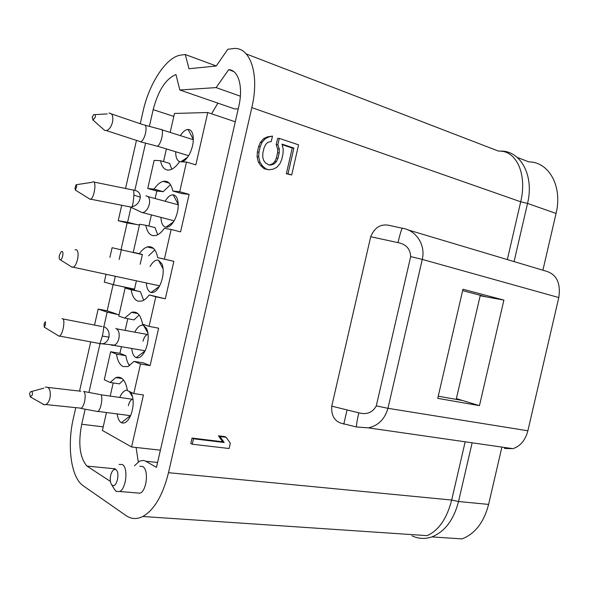 <?xml version="1.0" encoding="UTF-8"?>
<svg xmlns="http://www.w3.org/2000/svg" width="589" height="589" viewBox="0 0 589 589"><rect width="100%" height="100%" fill="white"/><g stroke="black" fill="none" stroke-linecap="round" stroke-linejoin="round"><path stroke-width="0.88" d="M130.633 392.097L131.303 393.143C133.975 399.261 133.813 406.594 130.81 415.135C127.938 421.547 124.787 424.065 121.356 422.696C119.147 421.385 117.763 418.462 117.196 413.934M121.356 422.696L130.198 415.812L129.838 415.576M134.778 332.152C137.487 326.858 140.396 324.583 143.51 325.327L146.713 328.662C149.002 334.699 148.627 341.745 145.586 349.785C142.7 355.992 139.556 358.613 136.162 357.633C133.696 356.463 132.223 353.415 131.745 348.482M136.162 357.633L144.946 351.029L144.312 350.646M150.062 266.486C152.698 261.833 155.459 259.712 158.353 260.132L162.115 264.086C164.014 270.064 163.418 276.852 160.326 284.45C157.432 290.406 154.318 293.079 150.99 292.483C148.31 291.526 146.764 288.455 146.359 283.28M159.516 286.092L158.816 285.65M164.36 228.355C161.622 232.221 158.824 234.591 155.982 235.467L152.934 235.674C149.311 234.834 146.948 231.367 145.836 225.285L139.622 224.254L133.239 252.335L139.387 253.668C141.912 250.053 144.533 247.814 147.265 246.946C152.485 245.723 155.96 249.294 157.697 257.651L164.39 259.108L171.134 229.474L164.36 228.355M179.535 161.695C176.361 166.304 173.151 169.043 169.912 169.89L167.85 170.081C164.14 169.654 161.695 166.532 160.517 160.709L154.141 160.377L147.751 188.495L154.053 189.135C156.983 184.821 160.002 182.237 163.124 181.375C167.968 180.425 171.208 183.643 172.857 191.035L179.726 191.727L186.485 162.049L179.535 161.695M179.682 161.703C177.002 160.539 175.669 157.219 175.684 151.748M188.495 155.908L187.92 155.481M165.126 201.254C167.725 196.859 170.42 194.723 173.21 194.841C175.147 195.099 176.575 196.608 177.495 199.384C179.012 205.333 178.187 211.922 175.014 219.152C172.128 224.799 169.065 227.494 165.833 227.236C162.814 226.463 161.195 223.179 160.981 217.385M174.013 221.044L173.357 220.595M155.805 296.797L165.332 298.778L149.216 294.912C146.867 298.115 144.467 300.154 142.008 301.016L138.032 301.163C134.513 299.919 132.223 296.12 131.178 289.766L125.126 288.043L118.75 316.079L124.728 318.112L131.494 312.354C137.053 310.867 140.742 314.806 142.56 324.171L149.069 326.387L155.805 296.797L149.216 294.912M140.506 364.024L150.114 365.592L143.635 362.957L134.086 361.381L127.982 366.542L123.16 366.564C119.729 364.908 117.52 360.77 116.534 354.158L110.644 351.743L104.282 379.743L110.099 382.467L115.827 377.593C121.68 375.856 125.553 380.192 127.438 390.595L133.777 393.57L140.506 364.024L134.086 361.381M110.688 475.301C109.929 479.122 110.195 482.148 111.468 484.401L112.315 485.284C116.629 488.575 120.392 472.061 115.864 469.683C114.148 468.881 112.617 470.103 111.269 473.335L110.688 475.301M114.391 489.253L116.21 491.373L119.655 491.513C126.296 488.796 128.38 467.394 122.328 464.522L119.088 464.434M136.405 492.89L140.145 493.192C146.897 490.527 148.87 469.389 142.678 466.54L139.814 466.252M129.617 365.71C127.769 363.369 126.525 360.041 125.884 355.727L116.534 354.158M125.884 355.727L119.928 353.304L110.644 351.743M143.65 300.265L140.447 291.71L131.178 289.766M140.447 291.71L125.126 288.043M115.253 276.58L113.412 284.701L134.52 289.133M142.369 254.639L130.39 251.849L142.405 254.47L140.182 264.247M109.893 257.386L112.087 247.726L130.39 251.849M121.349 249.743L119.14 259.477M136.346 281.122L134.329 289.972L122.49 286.607M121.732 205.252L118.22 220.706L127.128 222.936L121.054 249.677M118.22 220.706L127.592 222.259L136.596 224.519L127.128 222.936M233.649 71.512L228.687 69.679C238.501 69.855 243.434 86.922 238.744 106.624L156.468 467.386L145.439 461.04L143.267 460.414L139.652 461.091L134.483 465.73M228.687 69.679L216.111 87.592L240.356 96.206M216.111 87.592L179.822 89.999L234.731 108.958L238.243 108.847M179.822 89.999L175.971 74.538C165.833 78.742 158.235 90.448 153.169 109.657L149.378 126.37M217.878 103.141L211.561 113.802M145.564 143.142L134.829 190.402M130.994 207.291L127.592 222.259M139.453 224.998L136.596 224.519M180.389 135.639C182.907 131.656 185.469 129.595 188.09 129.455L193.325 139.475M188.09 129.455C190.365 129.528 191.94 131.214 192.831 134.528C193.995 140.499 192.934 146.956 189.629 153.913C187.199 158.478 184.593 161.106 181.802 161.813M235.291 121.79L207.755 112.521L174.469 113.449L170.162 132.415M171.76 169.212L169.632 163.403L160.517 160.709M147.751 188.495L156.836 190.998L163.205 191.661L154.053 189.135M170.493 184.659L163.205 191.661M171.134 229.474L180.573 231.867L189.121 194.355L182.185 193.634L172.857 191.035M189.121 194.355L179.726 191.727M207.755 112.521L195.835 164.854L186.485 162.049M166.407 148.929L163.521 161.6M156.836 190.998L155.121 198.552M151.402 214.897L148.87 226.051M157.69 234.768L155.032 227.597L145.836 225.285M133.239 252.335L139.387 253.668M154.797 249.876L148.612 255.817M165.332 298.778L173.865 261.317L157.697 257.651M173.865 261.317L164.39 259.108M105.991 274.584L104.282 282.094L113.412 284.701M115.267 468.815L86.958 466.098L110.43 481.412M136.088 447.471L138.282 461.879M85.133 409.186L81.709 424.249C77.998 443.65 79.751 457.601 86.958 466.098M113.117 284.612L107.161 310.815L98.157 309.078L107.176 312.141L119.037 314.828M107.161 310.815L116.283 313.893M107.176 312.141L103.87 326.696M100.064 343.439L88.932 392.443M139.129 314.968L134.034 319.886L124.728 318.112M150.114 365.592L158.632 328.191L149.069 326.387M143.002 341.311C143.944 337.615 145.38 335.325 147.324 334.449M503.897 300.088L462.947 289.243L437.745 398.355L479.468 405.644L503.897 300.088L486.433 296.908L462.63 290.627M408.037 229.909L545.561 271.006C556.509 274.04 560.919 282.882 558.792 297.555L422.276 259.41C425.899 244.369 415.554 230.13 402.545 228.267C401.786 228.237 400.27 233.023 397.973 242.624L370.702 236.726L331.762 406.145L358.804 412.815C357.177 419.994 356.382 424.721 356.433 426.988L368.412 427.864C378.285 425.663 384.801 419.14 387.96 408.31L422.276 259.41L410.68 256.583C410.305 248.875 406.071 244.221 397.973 242.624M279.289 149.017L279.215 152.845L277.986 158.227L276.418 161.577L274.297 163.786L271.617 164.868L269.144 165.053L265.543 162.954L263.666 160.422L262.753 157.219L262.812 153.346L264.056 147.913L265.654 144.541L267.796 142.324L271.257 141.522L272.493 136.103L269.04 136.891L265.359 138.592L262.024 142.369L260.22 146.661L258.969 152.109L258.704 156.902L259.977 162.166L262.422 165.848L265.83 168.844L268.871 169.794L273.068 169.176L276.69 167.431L279.966 163.668L281.733 159.435L282.963 154.068L283.235 149.348L282.021 144.128L293.896 148.075L287.999 173.851L291.68 174.999L298.579 144.857L279.296 138.386L277.853 144.68L279.289 149.017L277.655 148.973L277.588 152.794L279.215 152.845M282.146 144.68L292.24 148.03L293.896 148.075M292.24 148.03L286.357 173.748L287.999 173.851M286.357 173.748L291.68 174.999M277.853 144.68L276.219 144.644L277.655 138.371L279.296 138.386M276.219 144.644L277.655 148.973M277.588 152.794L276.359 158.161L277.986 158.227M276.359 158.161L274.791 161.504L276.418 161.577M274.791 161.504L272.67 163.713L274.297 163.786M272.67 163.713L269.998 164.787L271.617 164.868M269.998 164.787L268.628 164.891M269.04 136.891L267.413 136.876L272.493 136.103M267.413 136.876L263.739 138.577L265.359 138.592M263.739 138.577L260.412 142.339L262.024 142.369M260.412 142.339L258.608 146.624L260.22 146.661M258.608 146.624L257.364 152.065L258.969 152.109M257.364 152.065L257.099 156.836L258.704 156.902M257.099 156.836L258.372 162.093L259.977 162.166M258.372 162.093L260.817 165.767L262.422 165.848M260.817 165.767L264.218 168.756L265.83 168.844M264.218 168.756L268.871 169.794M229.099 448.509L230.306 443.222L226.147 437.274L219.969 436.508L224.166 442.486L193.487 438.79L192.25 444.209L229.099 448.509M219.969 436.508L218.482 435.801L224.652 436.567L226.147 437.274M218.482 435.801L222.671 441.772L224.166 442.486M222.671 441.772L192.036 438.069L193.487 438.79M192.036 438.069L190.807 443.48L192.25 444.209M507.328 259.58L520.705 201.784C527.162 175.257 517.135 151.859 500.665 151.152L498.257 151.027L246.312 53.967M517.26 157.425L528.878 161.909C548.955 161.813 562.782 186.411 556.06 213.432L542.903 270.211M514.072 261.597L527.538 203.419C534.392 175.728 520.779 150.755 500.834 151.086M75.775 407.647L73.404 418.072C66.844 445.821 70.982 477.686 83.226 485.778L126.186 515.669C131.295 519.174 136.832 519.454 142.81 516.501C154.289 509.905 162.851 495.297 168.498 472.687L251.82 107.618C259.97 73.559 249.876 45.574 232.596 48.681L227.796 49.277L216.244 66.012L188.988 68.729L185.285 54.527L180.749 55.094C166.341 56.934 149.127 83.454 143.075 111.24L140.234 123.742M185.285 54.527L216.266 65.975M142.81 516.501L427.172 535.637C438.731 530.409 446.904 518.541 451.689 500.039L465.163 441.802M411.947 535.813C418.359 538.869 424.993 539.229 431.855 536.903C444.828 531.712 453.721 519.925 458.529 501.526L472.025 443.252M501.799 447.522L488.612 504.412C483.9 522.369 475.021 533.87 461.982 538.906L431.855 536.903M347.731 424.824L340.633 423.064C334.096 420.598 331.136 414.958 331.762 406.145M558.792 297.555L527.877 430.787C525.314 440.3 520.315 446.263 512.864 448.671L504.427 448.42M370.702 236.726C374.906 226.691 381.797 223.076 391.383 225.889L402.346 228.23M479.468 405.644L456.379 398.635L480.168 295.759L486.433 296.908M438.238 396.213L462.483 400.491M128.358 405.674C129.219 402.228 130.537 400.071 132.311 399.209M119.707 397.435C121.945 392.554 124.5 390.109 127.364 390.087M123.506 379.934L119.486 383.866L110.099 382.467M113.191 382.931L110.202 396.095M106.462 412.536L102.39 430.449L131.583 446.977L143.429 394.961L133.777 393.57M127.798 318.701L125.14 330.392M121.43 346.7L119.928 353.304M160.392 450.158L131.583 446.977M98.157 309.078L94.52 325.084M90.706 341.878L79.53 391.103M136.457 140.396L125.538 188.48M30.341 397.001L32.358 394.873C32.609 392.031 31.975 391.008 30.459 391.803L29.583 393.599L30.341 397.001M43.078 404.319L44.278 404.798L45.787 404.555C47.731 403.553 49.137 401.33 50.006 397.862C50.934 390.316 49.373 386.737 45.309 387.113M79.117 407.993L81.319 408.214C82.659 407.22 83.748 405.026 84.58 401.624C85.574 396.257 85.28 392.819 83.682 391.317M96.751 411.343L98.032 411.431C99.246 410.489 100.277 408.251 101.139 404.724C102.162 399.423 102.037 396.029 100.741 394.556M93.091 119.994L95.241 117.292C95.521 114.973 94.976 114.104 93.592 114.7L92.208 117.13L93.091 119.994M103.458 129.3L104.717 130.405L106.366 130.589C109.179 129.698 111.233 126.878 112.521 122.129C113.456 116.217 112.263 113.198 108.965 113.088M137.922 140.874L140.83 141.816C142.759 140.749 144.334 137.863 145.557 133.173C146.521 127.916 146.072 125.14 144.202 124.839M156.38 145.969L157.55 146.227C159.244 145.115 160.687 142.199 161.887 137.495C162.888 132.289 162.601 129.573 161.033 129.322M59.43 255.206C58.959 257.739 59.194 259.263 60.13 259.771L60.233 259.793C62.301 260.213 64.105 251.768 62.007 251.481L61.116 251.783L59.43 255.206M71.21 266.751L73.124 267.178C77.52 265.889 80.104 250.163 76.003 249.707L74.987 249.802M45.375 321.609L44.072 324.002L44.241 327.145L45.427 324.73L45.375 321.609M58.488 335.804L59.725 336.105C61.035 335.112 62.169 332.616 63.141 328.618C64.216 323.192 64.113 319.879 62.832 318.678L62.022 318.767M99.755 343.807L103.355 343.681C106.197 342.673 108.067 340.508 108.958 337.166C109.657 331.776 107.846 328.25 103.509 326.586C103.878 327.558 103.495 330.716 102.346 336.061L108.958 337.166M98.93 343.409L99.968 343.593L102.346 336.061M110.739 344.631L111.932 345.338L114.553 345.117C116.607 344.02 118.058 341.826 118.897 338.528C119.744 333.227 118.706 329.847 115.783 328.39M76.01 184.747L74.958 188.37L75.414 190.144L76.769 186.323L76.01 184.747M128.873 206.651L130.765 207.181L132.061 206.776C136.847 205.465 139.586 202.27 140.292 197.19C140.175 193.302 138.363 191.042 134.866 190.424L133.563 190.092M132.061 206.776C132.974 204.25 133.578 200.363 133.872 195.121C133.968 190.969 133.666 189.253 132.959 189.989L94.137 182.089M89.616 198.905L90.971 199.251C93.033 197.271 94.343 193.28 94.903 187.28C95.006 183.061 94.321 181.25 92.856 181.824M139.564 211.377L142.31 212.681L143.716 212.342C147.147 210.413 149.135 206.901 149.665 201.813C149.613 198 148.332 196.027 145.829 195.879M347.068 409.922L343.792 424.161M150.99 292.483L159.325 286.438M180.911 161.761L187.545 157.322M165.833 227.236L173.49 221.898M158.353 260.132L163.146 268.878M173.21 194.841L178.261 204.471M145.858 461.268L157.587 462.468M153.169 109.657L173.799 116.401M81.709 424.249L103.208 426.848M143.51 325.327L147.957 333.079M556.06 213.432L527.538 203.419L520.705 201.784L251.82 107.618M168.498 472.687L451.689 500.039L458.529 501.526L488.612 504.412M527.877 430.787L387.96 408.31L376.297 405.873L410.68 256.583M358.804 412.815C366.763 414.928 372.594 412.617 376.297 405.873M129.322 391.479L132.687 397.096M133.872 195.121L140.292 197.19M111.468 484.401L114.752 489.849M140.145 493.192L119.655 491.513M169.264 183.113L163.124 181.375M153.56 248.448L147.265 246.946M137.855 313.591L131.494 312.354M512.864 448.671L368.412 427.879L356.433 426.988L340.633 423.057M122.151 378.558L115.827 377.593M30.576 397.067L44.278 404.798M81.319 408.221L45.787 404.555M31.622 391.486L43.836 388.158M80.803 391.251L48.07 387.437M99.828 394.52L83.932 391.494M97.855 411.549L80.958 408.413M130.581 415.672L98.032 411.439M133.048 399.313L100.999 394.807M140.83 141.824L106.366 130.589M92.812 119.92L104.717 130.405M94.829 114.627L107.169 113.898M143.363 124.802L111.461 113.935M160.753 129.403L145.196 125.258M157.484 146.256L140.697 141.868M188.635 155.695L157.55 146.227M193.325 139.726L161.946 129.816M73.124 267.178L159.656 285.834M60.233 259.793L72.256 267.31M114.553 345.125L99.968 343.601L59.725 336.105M101.985 326.534L63.2 318.995M44.241 327.145L59.253 336.267M148.126 334.596L116.688 328.846M145.13 350.786L113.832 345.39M76.541 184.666L92.318 182.288M75.414 190.144L90.463 199.428M131.207 207.107L90.971 199.251M142.302 212.688L130.758 207.181M178.268 204.81L147.942 196.608M174.153 220.801L142.707 212.644"/></g></svg>
